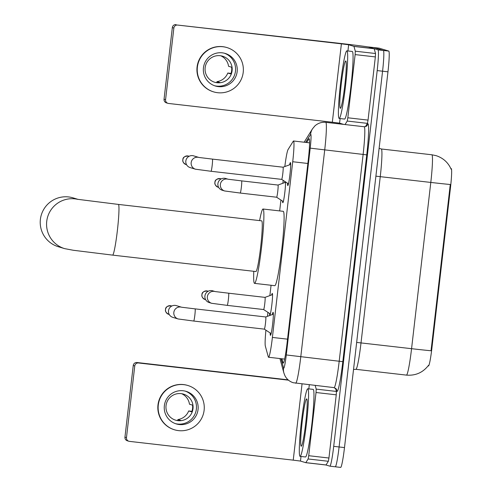 <?xml version="1.0" encoding="UTF-8"?>
<svg xmlns="http://www.w3.org/2000/svg" width="492" height="492" viewBox="0 0 492 492"><rect width="100%" height="100%" fill="white"/><g stroke="black" fill="none" stroke-linecap="round" stroke-linejoin="round"><path stroke-width="0.74" d="M285.514 181.892A10.885 0.836 96.5 0 1 284.634 194.032A10.885 0.836 96.5 0 1 282.814 202.722A10.885 0.836 96.5 0 1 282.562 201.111M284.683 182.606A10.885 0.836 96.5 0 1 284.991 181.554M271.689 294.923A10.885 0.836 96.5 0 1 272.297 293.416A10.885 0.836 96.5 0 1 272.31 293.416A10.885 0.836 96.5 0 1 271.879 304.4A10.885 0.836 96.5 0 1 269.819 315.046A10.885 0.836 96.5 0 1 269.807 315.046A10.885 0.836 96.5 0 1 269.567 313.435M289.628 164.795A11.58 0.886 96.5 0 1 290.421 162.557A11.58 0.886 96.5 0 1 289.979 174.242A11.58 0.886 96.5 0 1 287.783 185.564A11.58 0.886 96.5 0 1 287.771 185.564A11.58 0.886 96.5 0 1 287.519 183.202M272.304 314.56A11.58 0.886 96.5 0 1 273.097 312.322A11.58 0.886 96.5 0 1 273.109 312.322A11.58 0.886 96.5 0 1 272.648 324.007A11.58 0.886 96.5 0 1 270.459 335.329A11.58 0.886 96.5 0 1 270.194 332.967M265.914 330.169A20.412 1.568 -83.5 0 0 265.336 346.091L268.294 356.854A20.412 1.568 -83.5 0 0 268.527 357.247A20.412 1.568 -83.5 0 0 268.546 357.247A20.412 1.568 -83.5 0 0 272.396 337.432L292.722 161.739A20.412 1.568 -83.5 0 0 293.521 140.995A20.412 1.568 -83.5 0 0 293.244 141.229L288.078 149.531A20.412 1.568 -83.5 0 0 284.819 166.554M428.083 365.913L428.446 365.956A18.37 1.408 -83.5 0 0 428.446 365.956A18.37 1.408 -83.5 0 0 431.908 348.115L450.518 187.267A18.37 1.408 -83.5 0 0 451.238 168.602L450.838 168.553M283.207 180.386L282.875 183.264M280.932 200.047L279.671 210.914M271.074 285.268L269.874 295.587M267.937 312.371L267.476 316.325M431.035 350.753L450.272 184.5A23.813 0.332 -173.4 0 1 430.801 182.434A27.214 2.091 -83.5 0 0 431.896 154.783A27.214 2.091 -83.5 0 0 431.871 154.777L381.318 148.984A27.214 2.091 96.5 0 1 381.349 148.99A27.214 2.091 96.5 0 1 380.254 176.64L361.017 342.893A27.214 2.091 96.5 0 1 355.882 369.32A27.214 2.091 96.5 0 1 355.857 369.314L406.435 375.113A27.214 2.091 -83.5 0 0 411.564 348.687A23.813 0.332 6.6 0 0 431.035 350.753M368.237 46.949A20.412 1.568 96.5 0 1 368.336 46.918A20.412 1.568 96.5 0 1 368.36 46.924L378.004 49.846L383.397 50.467A20.412 1.568 96.5 0 1 382.573 71.199L339.099 446.964A20.412 1.568 96.5 0 1 335.249 466.785A20.412 1.568 96.5 0 1 335.23 466.779A20.412 1.568 96.5 0 1 335.23 466.779A20.412 1.568 96.5 0 0 339.099 446.964L382.573 71.199A20.412 1.568 96.5 0 0 383.397 50.467L373.754 47.539L383.397 50.467L388.791 51.082A20.412 1.568 96.5 0 1 387.967 71.82L344.492 447.585A20.412 1.568 96.5 0 1 340.642 467.4A20.412 1.568 96.5 0 1 340.624 467.394M379.098 48.154A20.412 1.568 96.5 0 1 379.123 48.154L373.729 47.539A20.412 1.568 96.5 0 1 373.754 47.539A20.412 1.568 96.5 0 0 373.729 47.539A20.412 1.568 96.5 0 0 373.711 47.539M379.123 48.154A20.412 1.568 96.5 0 1 379.141 48.161L388.791 51.082M281.879 358.779L282.955 362.709A20.412 1.568 -83.5 0 0 283.189 363.102A20.412 1.568 -83.5 0 0 283.207 363.102A20.412 1.568 -83.5 0 0 287.057 343.287L308.324 159.463A20.412 1.568 -83.5 0 0 309.124 138.726A20.412 1.568 -83.5 0 0 308.847 138.959L306.645 142.502M378.004 49.846A20.412 1.568 96.5 0 1 377.186 70.584L333.705 446.349A20.412 1.568 96.5 0 1 329.861 466.164A20.412 1.568 96.5 0 1 329.837 466.158L326.012 465.002L305.796 462.683M307.851 388.772A34.022 2.608 96.5 0 1 306.504 423.095A34.022 2.608 96.5 0 1 300.065 456.361A34.022 2.608 96.5 0 1 300.028 456.355A34.022 2.608 96.5 0 1 301.375 422.031A34.022 2.608 96.5 0 1 307.814 388.766A34.022 2.608 96.5 0 1 307.851 388.772M313.164 389.381A34.022 2.608 96.5 0 1 313.201 389.381A34.022 2.608 96.5 0 1 313.238 389.393A34.022 2.608 96.5 0 1 311.897 423.717A34.022 2.608 96.5 0 1 305.458 456.982L300.065 456.361M301.202 446.219A23.813 1.827 96.5 0 1 302.162 422.025A23.813 1.827 96.5 0 1 306.676 398.907A23.813 1.827 96.5 0 1 306.78 398.994A23.813 1.827 96.5 0 1 305.753 422.769A23.813 1.827 96.5 0 1 301.375 446.17A23.813 1.827 96.5 0 1 301.202 446.219M335.532 388.182L336.43 391.435L336.251 394.824L316.03 392.511L308.718 455.703L328.939 458.021L328.342 461.281L326.012 465.002L305.79 462.683L308.127 458.968L308.718 455.703M336.251 394.824L328.939 458.021M128.855 441.25L127.336 440.789A3.401 3.389 -73.1 0 1 124.95 437.148L126.475 437.609A3.401 3.389 106.9 0 0 129.451 441.373L293.232 460.149L300.477 461.072L305.79 462.683M133.24 365.507A3.401 3.389 -73.1 0 1 136.997 362.518L138.523 362.979A3.401 3.389 106.9 0 0 134.759 365.968L133.24 365.507L124.95 437.148M288.091 379.836L136.997 362.518M134.759 365.968L126.475 437.609M138.523 362.979L288.472 380.162M316.03 392.511L316.208 389.117L315.206 385.464M164.353 405.716A17.011 16.956 106.9 0 0 176.271 423.926A17.011 16.956 106.9 0 0 198.048 409.578A17.011 16.956 106.9 0 0 186.136 391.368A17.011 16.956 106.9 0 0 164.353 405.716M175.441 423.649A17.011 16.956 106.9 0 0 196.376 409.067A17.011 16.956 106.9 0 0 185.287 391.134M191.929 411.324L188.682 410.949A13.61 13.567 106.9 0 1 177.876 419.553L180.927 420.476A13.61 13.567 -73.1 0 1 175.355 420.088M188.682 410.949L191.732 411.872A13.61 13.567 -73.1 0 0 192.513 405.119L189.463 404.19A13.61 13.567 106.9 0 0 181.683 393.705M166.044 405.592A13.61 13.567 106.9 0 0 175.583 420.162A13.61 13.567 106.9 0 0 193.005 408.68A13.61 13.567 106.9 0 0 183.473 394.117A13.61 13.567 106.9 0 0 166.044 405.592M187.907 385.507L187.606 385.414A23.136 23.062 106.9 0 0 157.981 404.928A23.136 23.062 106.9 0 0 174.186 429.694L174.494 429.787A23.136 23.062 106.9 0 0 204.118 410.273A23.136 23.062 106.9 0 0 187.907 385.507A23.136 23.062 106.9 0 0 158.283 405.021A23.136 23.062 106.9 0 0 174.494 429.787M177.876 419.553L177.766 420.543M182.514 393.864L183.953 394.301A13.61 13.567 -73.1 0 0 183.239 394.049M346.946 50.854A34.022 2.608 96.5 0 1 345.599 85.184A34.022 2.608 96.5 0 1 339.16 118.449A34.022 2.608 96.5 0 1 339.123 118.437A34.022 2.608 96.5 0 1 340.47 84.114A34.022 2.608 96.5 0 1 346.909 50.848A34.022 2.608 96.5 0 1 346.946 50.854M352.266 51.463A34.022 2.608 96.5 0 1 352.303 51.469A34.022 2.608 96.5 0 1 352.34 51.476A34.022 2.608 96.5 0 1 350.993 85.799A34.022 2.608 96.5 0 1 344.554 119.064L339.16 118.449M340.298 108.301A23.813 1.827 96.5 0 1 341.257 84.107A23.813 1.827 96.5 0 1 345.771 60.996A23.813 1.827 96.5 0 1 345.882 61.076A23.813 1.827 96.5 0 1 344.849 84.858A23.813 1.827 96.5 0 1 340.47 108.252A23.813 1.827 96.5 0 1 340.298 108.301M78.099 199.395L73.056 197.864A25.516 25.436 106.9 0 0 40.387 219.389A25.516 25.436 106.9 0 0 58.265 246.707L64.612 248.626A25.516 25.436 -73.1 0 1 46.734 221.314A25.516 25.436 -73.1 0 1 77.595 199.315M255.852 271.535A25.516 1.956 -83.5 0 0 255.877 271.541A25.516 1.956 -83.5 0 0 260.711 246.59A25.516 1.956 -83.5 0 0 261.713 220.847A25.516 1.956 -83.5 0 0 261.689 220.84A25.516 1.956 -83.5 0 0 261.664 220.84M259.604 220.6A37.423 2.872 96.5 0 1 263.048 209.014A37.423 2.872 96.5 0 1 263.085 209.02A37.423 2.872 96.5 0 1 261.609 246.775A37.423 2.872 96.5 0 1 254.524 283.367A37.423 2.872 96.5 0 1 254.481 283.361A37.423 2.872 96.5 0 1 253.792 271.301M263.048 209.014L283.263 211.326A37.423 2.872 96.5 0 1 283.306 211.339A37.423 2.872 96.5 0 1 281.824 249.093A37.423 2.872 96.5 0 1 274.745 285.686L254.524 283.367M264.333 329.136A6.125 0.467 -83.5 0 0 264.339 329.136A6.125 0.467 -83.5 0 0 265.495 323.146A6.125 0.467 -83.5 0 0 265.742 316.971A6.125 0.467 -83.5 0 0 265.735 316.971A6.125 0.467 -83.5 0 0 265.729 316.971L195.103 308.871A6.125 0.467 -83.5 0 0 195.103 308.871A6.125 0.467 -83.5 0 1 194.9 314.714A6.125 0.467 -83.5 0 1 193.707 321.042A6.125 0.467 -83.5 0 0 193.707 321.042L264.339 329.136L271.135 333.588M178.325 319.019A6.125 6.107 -73.1 0 1 178.129 318.964L172.778 317.346A6.125 6.107 -73.1 0 1 175.257 305.403A6.125 6.107 -73.1 0 1 176.333 305.624L181.4 307.156M281.664 179.371A6.125 0.467 -83.5 0 0 281.67 179.371A6.125 0.467 -83.5 0 0 282.826 173.381A6.125 0.467 -83.5 0 0 283.066 167.206A6.125 0.467 -83.5 0 0 283.06 167.206A6.125 0.467 -83.5 0 0 283.054 167.206L212.427 159.107A6.125 0.467 -83.5 0 0 212.427 159.107A6.125 0.467 -83.5 0 1 212.23 164.949A6.125 0.467 -83.5 0 1 211.031 171.278A6.125 0.467 -83.5 0 0 211.031 171.278L281.67 179.371L288.466 183.823M195.65 169.254A6.125 6.107 -73.1 0 1 195.459 169.199L190.109 167.581A6.125 6.107 -73.1 0 1 192.587 155.638A6.125 6.107 -73.1 0 1 193.657 155.859L198.731 157.391M211.843 303.349A6.125 6.107 -73.1 0 1 211.652 303.293L227.224 305.372A6.125 0.467 -83.5 0 0 227.224 305.372L263.62 309.542A6.125 0.467 -83.5 0 0 263.62 309.542A6.125 0.467 -83.5 0 0 264.782 303.552A6.125 0.467 -83.5 0 0 265.022 297.377A6.125 0.467 -83.5 0 0 265.016 297.377A6.125 0.467 -83.5 0 0 265.01 297.377L272.537 294.616M214.826 291.473A6.125 6.107 -73.1 0 0 207.36 296.738A6.125 6.107 -73.1 0 0 211.652 303.293L209.186 302.549A6.125 6.107 -73.1 0 1 211.665 290.606A6.125 6.107 -73.1 0 1 212.735 290.827L214.924 291.492M283.318 201.609L276.609 197.218A6.125 0.467 -83.5 0 0 276.615 197.218A6.125 0.467 -83.5 0 0 277.777 191.228A6.125 0.467 -83.5 0 0 278.017 185.053A6.125 0.467 -83.5 0 0 278.011 185.053A6.125 0.467 -83.5 0 0 278.005 185.053L285.532 182.292M224.844 191.025A6.125 6.107 -73.1 0 1 224.647 190.97L222.181 190.226A6.125 6.107 -73.1 0 1 224.66 178.282A6.125 6.107 -73.1 0 1 225.73 178.504L227.919 179.168M355.132 54.594L355.304 51.199L353.957 46.371L374.178 48.683L375.525 53.517L375.353 56.912L355.132 54.594L347.819 117.785L368.041 120.103L367.444 123.369L365.396 126.653M375.353 56.912L368.041 120.103M374.178 48.683L368.865 47.078A27.214 0.381 6.6 0 0 339.88 43.37L177.618 25.061L341.399 43.831L348.65 44.76L353.957 46.371M167.957 103.332L166.431 102.871A3.401 3.389 -73.1 0 1 164.045 99.23L165.57 99.691A3.401 3.389 106.9 0 0 168.547 103.455L332.328 122.231L339.578 123.154L343.644 124.39M177.618 25.061A3.401 3.389 106.9 0 0 173.861 28.056L172.335 27.595L164.045 99.23M172.335 27.595A3.401 3.389 -73.1 0 1 176.099 24.6M173.861 28.056L165.57 99.691M345.046 124.55L347.223 121.05L347.819 117.785M203.448 67.798A17.011 16.956 106.9 0 0 215.367 86.008A17.011 16.956 106.9 0 0 237.15 71.66A17.011 16.956 106.9 0 0 225.231 53.45A17.011 16.956 106.9 0 0 203.448 67.798M214.537 85.731A17.011 16.956 106.9 0 0 235.471 71.156A17.011 16.956 106.9 0 0 224.389 53.216M231.025 73.406L227.784 73.037A13.61 13.567 106.9 0 1 216.978 81.635L220.022 82.558A13.61 13.567 -73.1 0 1 214.45 82.176M227.784 73.037L230.828 73.96A13.61 13.567 -73.1 0 0 231.609 67.201L228.565 66.279A13.61 13.567 106.9 0 0 220.779 55.787M205.146 67.675A13.61 13.567 106.9 0 0 214.678 82.244A13.61 13.567 106.9 0 0 232.101 70.768A13.61 13.567 106.9 0 0 222.568 56.199A13.61 13.567 106.9 0 0 205.146 67.675M227.009 47.589L226.701 47.496A23.136 23.062 106.9 0 0 197.077 67.01A23.136 23.062 106.9 0 0 213.288 91.776L213.59 91.869A23.136 23.062 106.9 0 0 243.214 72.355A23.136 23.062 106.9 0 0 227.009 47.589A23.136 23.062 106.9 0 0 197.384 67.103A23.136 23.062 106.9 0 0 213.59 91.869M216.978 81.635L216.861 82.625M221.609 55.947L223.048 56.383A13.61 13.567 -73.1 0 0 222.341 56.131M450.518 187.267L449.854 187.194M431.908 348.115L431.244 348.041M287.531 339.166L272.396 337.432M307.863 163.473L292.722 161.739M375.894 176.161L430.801 182.434L411.564 348.687L356.657 342.42M406.404 375.107A27.214 2.091 -83.5 0 0 406.435 375.113C415.58 375.833 422.936 372.573 428.514 365.328M387.967 71.82L377.186 70.584M344.492 447.585L333.705 446.349M379.141 48.161L368.36 46.924M381.294 148.984A27.214 2.091 96.5 0 1 381.318 148.984L379.117 148.326M281.018 358.68L283.552 367.899A13.61 1.045 -83.5 0 0 283.706 368.157A13.61 1.045 -83.5 0 0 286.282 354.947L310.212 148.141A13.61 1.045 -83.5 0 0 310.76 134.316A13.61 1.045 -83.5 0 0 310.563 134.47L305.637 142.385M310.563 134.47A13.61 13.395 31.9 0 1 312.488 128.83L314.929 125.878C318.029 123.129 321.645 121.948 325.778 122.342A27.214 2.091 96.5 0 1 325.802 122.348A27.214 2.091 96.5 0 1 324.708 149.992L300.778 356.798A27.214 2.091 96.5 0 1 295.649 383.225A27.214 2.091 96.5 0 1 295.618 383.219M366.134 126.352L367.53 124.101A30.621 2.349 96.5 0 1 366.749 154.863L342.819 361.669L286.282 354.947M342.819 361.669A30.621 2.349 96.5 0 1 337.02 391.386A30.621 2.349 96.5 0 1 336.676 390.808L336.091 388.68M334.037 387.622A27.214 2.091 -83.5 0 0 334.068 387.628A27.214 2.091 -83.5 0 0 339.197 361.202L363.127 154.396A27.214 2.091 -83.5 0 0 364.221 126.751A27.214 2.091 -83.5 0 0 364.191 126.745A27.214 2.091 -83.5 0 0 364.166 126.745M310.212 148.141L366.749 154.863M367.53 124.101A3.401 3.346 -148.1 0 1 367.05 125.509C367.173 125.958 366.22 126.37 364.191 126.745L325.778 122.342M283.552 367.899A13.61 13.327 164.6 0 0 283.909 373.053L284.942 375.728C286.744 379.191 289.511 381.521 293.238 382.727L334.068 387.628L336.583 389.516A3.401 3.333 -15.4 0 1 336.676 390.808M283.54 362.776L282.955 362.709M309.345 139.015L308.847 138.959M302.045 383.957L293.232 460.149M309.302 384.787L308.828 388.883M301.012 456.471L300.477 461.072M316.208 389.117L336.43 391.435M305.839 462.646L326.055 464.958M328.342 461.281L308.127 458.968M255.877 271.541L112.588 255.114A25.516 1.956 -83.5 0 0 112.588 255.114A25.516 1.956 -83.5 0 0 117.397 230.342A25.516 1.956 -83.5 0 0 118.424 204.42A25.516 1.956 -83.5 0 0 118.4 204.42L77.355 199.272M171.198 305.846C167.323 305.846 165.429 307.088 165.521 309.566C165.048 311.215 166.087 312.795 168.633 314.308A4.422 4.41 -73.1 0 1 165.533 309.573L165.533 309.573A4.422 4.41 -73.1 0 1 171.198 305.846L171.794 306.024M193.707 321.042L178.129 318.964A6.125 6.107 -73.1 0 1 173.897 312.026A6.125 6.107 -73.1 0 1 181.308 307.143M188.528 156.081C184.654 156.081 182.76 157.323 182.852 159.802C182.378 161.45 183.418 163.03 185.964 164.543A4.422 4.41 -73.1 0 1 182.864 159.808L182.864 159.808A4.422 4.41 -73.1 0 1 188.528 156.081L189.125 156.259M211.031 171.278L195.459 169.199A6.125 6.107 -73.1 0 1 191.228 162.262A6.125 6.107 -73.1 0 1 198.633 157.379M207.599 291.049C203.725 291.049 201.837 292.291 201.929 294.769C201.456 296.418 202.495 297.998 205.035 299.511A4.422 4.41 -73.1 0 1 201.941 294.776L201.941 294.776A4.422 4.41 -73.1 0 1 207.599 291.049L208.202 291.227M227.224 305.372A6.125 0.467 -83.5 0 0 228.423 299.044A6.125 0.467 -83.5 0 0 228.626 293.201A6.125 0.467 -83.5 0 0 228.62 293.201L265.016 297.377M220.6 178.725C216.726 178.725 214.832 179.967 214.924 182.446C214.45 184.094 215.49 185.675 218.036 187.188A4.422 4.41 -73.1 0 1 214.936 182.452L214.936 182.452A4.422 4.41 -73.1 0 1 220.6 178.725L221.197 178.903M276.615 197.218L240.219 193.048A6.125 0.467 -83.5 0 0 240.219 193.048A6.125 0.467 -83.5 0 0 241.418 186.72A6.125 0.467 -83.5 0 0 241.621 180.878A6.125 0.467 -83.5 0 0 241.615 180.878L278.011 185.053M240.219 193.048L224.647 190.97A6.125 6.107 -73.1 0 1 220.416 184.033A6.125 6.107 -73.1 0 1 227.821 179.15M341.399 43.831L332.328 122.231M348.65 44.76L347.93 50.965M340.107 118.554L339.578 123.154M374.215 48.751L353.994 46.432M355.304 51.199L375.525 53.517M367.444 123.369L347.223 121.05M284.622 359.092L268.546 357.247M309.597 142.84L293.521 140.995M451.139 169.236C448.144 162.477 443.12 157.95 436.066 155.644L431.871 154.777M340.642 467.4L329.861 466.164M353.527 369.474L355.882 369.32M368.336 46.918L373.729 47.539M312.488 128.83L304.161 142.213M279.923 358.551L283.909 373.053M307.814 388.766L313.201 389.381M346.909 50.848L352.303 51.469M112.588 255.114L73.29 250.262L64.612 248.626M261.689 220.84L118.4 204.42M181.683 307.242L195.103 308.871M265.723 316.965L273.361 314.173M168.633 314.308L169.23 314.493M199.008 157.477L212.427 159.107M283.054 167.2L290.692 164.408M185.964 164.543L186.56 164.728M263.614 309.542L270.323 313.933M215.201 291.572L228.62 293.201M205.035 299.511L205.638 299.696M228.202 179.248L241.615 180.878M218.036 187.188L218.632 187.372"/></g></svg>
